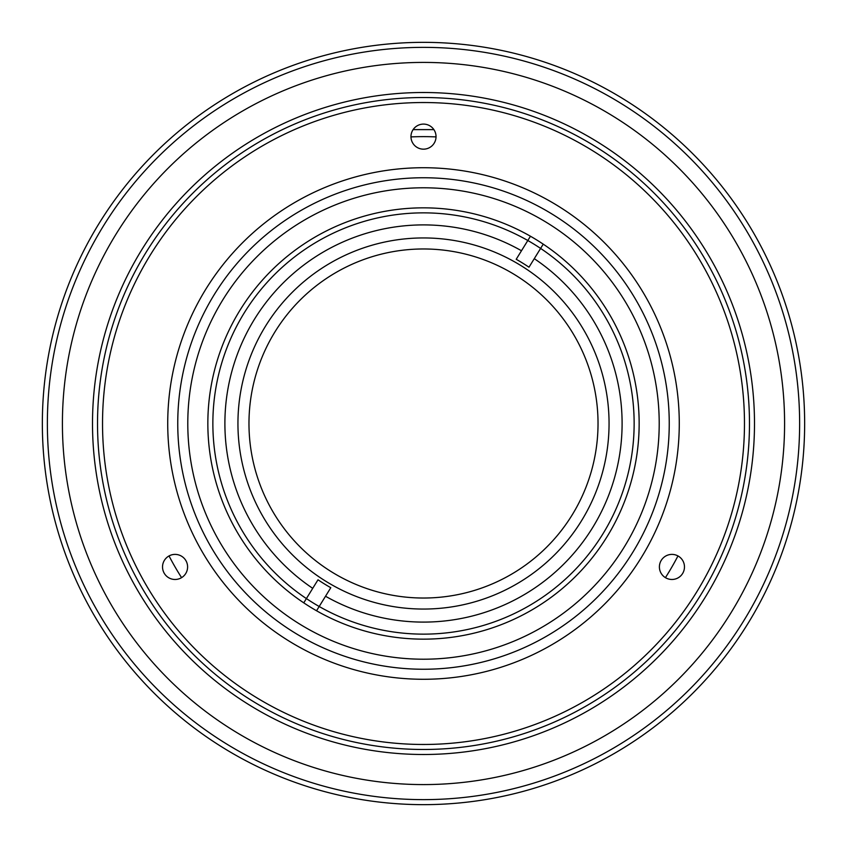 <?xml version="1.0" encoding="UTF-8"?>
<svg xmlns="http://www.w3.org/2000/svg" width="847" height="847" viewBox="0 0 847 847"><rect width="100%" height="100%" fill="white"/><g stroke="black" fill="none" stroke-linecap="round" stroke-linejoin="round"><path stroke-width="1.27" d="M423.5 609.057A185.557 185.557 0 0 0 609.057 423.5A185.557 185.557 0 0 0 423.5 237.943A185.557 185.557 0 0 0 237.943 423.5A185.557 185.557 0 0 0 423.5 609.057M177.754 423.5A245.746 245.746 0 0 0 423.5 669.246A245.746 245.746 0 0 0 669.246 423.5A245.746 245.746 0 0 0 423.5 177.754A245.746 245.746 0 0 0 177.754 423.5M659.21 423.5A235.71 235.71 0 0 1 423.5 659.21A235.71 235.71 0 0 1 187.79 423.5A235.71 235.71 0 0 1 423.5 187.79A235.71 235.71 0 0 1 659.21 423.5M634.138 423.5A210.638 210.638 0 0 0 423.5 212.862A210.638 210.638 0 0 0 212.862 423.5A210.638 210.638 0 0 0 423.5 634.138A210.638 210.638 0 0 0 634.138 423.5M436.036 136.907A286.868 286.868 0 0 0 410.964 136.907M169.04 555.939A286.868 286.868 0 0 0 181.576 577.654M665.424 577.654A286.868 286.868 0 0 0 677.96 555.939M433.526 129.612L413.474 129.612L433.526 129.612M516.204 259.288A188.574 188.574 0 0 1 528.994 267.207L543.245 244.158A215.646 215.646 0 0 1 606.918 536.924A215.646 215.646 0 0 1 316.545 610.761L330.796 587.712A188.574 188.574 0 0 1 318.006 579.793L303.755 602.842A215.646 215.646 0 0 1 240.082 310.076A215.646 215.646 0 0 1 530.455 236.239L516.204 259.288M312.723 588.337A198.6 198.6 0 0 1 254.587 319.044A198.6 198.6 0 0 1 521.477 250.754M515.294 275.063A174.524 174.524 0 0 0 275.063 331.706A174.524 174.524 0 0 0 331.706 571.937A174.524 174.524 0 0 0 571.937 515.294A174.524 174.524 0 0 0 515.294 275.063M303.755 602.842A215.646 215.646 0 0 0 316.545 610.761M534.277 258.663A198.6 198.6 0 0 1 592.413 527.956A198.6 198.6 0 0 1 325.523 596.246M543.245 244.158A215.646 215.646 0 0 0 530.455 236.239M410.964 136.632A12.536 12.536 0 0 0 423.5 149.167A12.536 12.536 0 0 0 436.036 136.632A12.536 12.536 0 0 0 423.5 124.096A12.536 12.536 0 0 0 410.964 136.632M659.4 566.929A12.536 12.536 0 0 0 671.936 579.475A12.536 12.536 0 0 0 684.471 566.929A12.536 12.536 0 0 0 671.936 554.393A12.536 12.536 0 0 0 659.4 566.929M162.529 566.929A12.536 12.536 0 0 0 175.064 579.475A12.536 12.536 0 0 0 187.6 566.929A12.536 12.536 0 0 0 175.064 554.393A12.536 12.536 0 0 0 162.529 566.929M167.727 423.5A255.773 255.773 0 0 1 423.5 167.727A255.773 255.773 0 0 1 679.273 423.5A255.773 255.773 0 0 1 423.5 679.273A255.773 255.773 0 0 1 167.727 423.5M744.471 423.5A320.971 320.971 0 0 0 423.5 102.529A320.971 320.971 0 0 0 102.529 423.5A320.971 320.971 0 0 0 423.5 744.471A320.971 320.971 0 0 0 744.471 423.5M804.65 423.5A381.15 381.15 0 0 1 423.5 804.65A381.15 381.15 0 0 1 42.35 423.5A381.15 381.15 0 0 1 423.5 42.35A381.15 381.15 0 0 1 804.65 423.5M799.632 423.5A376.132 376.132 0 0 1 423.5 799.632A376.132 376.132 0 0 1 47.368 423.5A376.132 376.132 0 0 1 423.5 47.368A376.132 376.132 0 0 1 799.632 423.5M784.587 423.5A361.087 361.087 0 0 1 423.5 784.587A361.087 361.087 0 0 1 62.413 423.5A361.087 361.087 0 0 1 423.5 62.413A361.087 361.087 0 0 1 784.587 423.5M92.503 423.5A330.997 330.997 0 0 1 423.5 92.503A330.997 330.997 0 0 1 754.497 423.5A330.997 330.997 0 0 1 423.5 754.497A330.997 330.997 0 0 1 92.503 423.5M749.479 423.5A325.979 325.979 0 0 0 423.5 97.521A325.979 325.979 0 0 0 97.521 423.5A325.979 325.979 0 0 0 423.5 749.479A325.979 325.979 0 0 0 749.479 423.5"/></g></svg>
